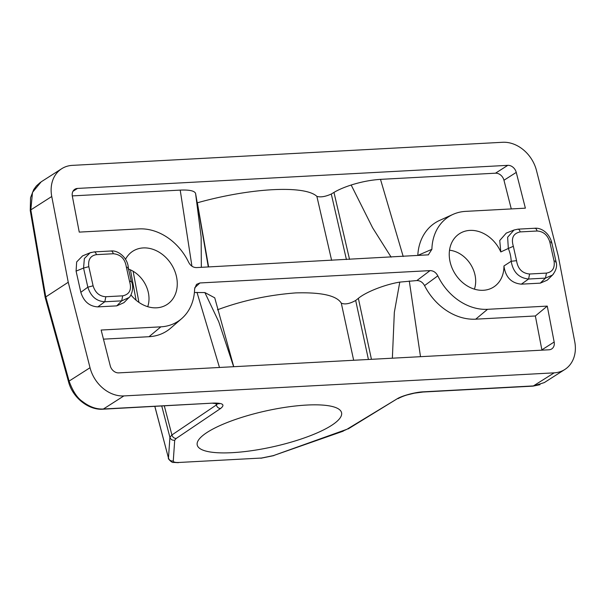 <?xml version="1.0" encoding="UTF-8"?>
<svg xmlns="http://www.w3.org/2000/svg" width="605" height="605" viewBox="0 0 605 605"><rect width="100%" height="100%" fill="white"/><g stroke="black" fill="none" stroke-linecap="round" stroke-linejoin="round"><path stroke-width="0.91" d="M207.462 432.189A73.954 18.263 -12.6 0 1 286.808 407.089A73.954 18.263 -12.6 0 1 341.568 412.739A73.954 18.263 -12.6 0 1 331.328 425.549A73.954 18.263 -12.6 0 1 251.982 450.649A73.954 18.263 -12.6 0 1 197.222 445A73.954 18.263 -12.6 0 1 207.462 432.189M125.53 259.258A31.664 25.38 -122.6 0 1 130.476 252.973A31.664 25.38 -122.6 0 1 143.226 247.921A31.664 25.38 -122.6 0 1 175.095 271.864A31.664 25.38 -122.6 0 1 164.341 305.971A31.664 25.38 -122.6 0 1 156.612 307.816A31.664 25.38 -122.6 0 1 130.93 294.892M147.726 306.682A27.399 21.961 57.4 0 0 128.389 269.021M503.942 265.973L511.187 261.262C513.04 272.068 518.84 277.99 528.589 279.026L545.453 278.118L552.478 275.078L547.253 280.16L540.288 283.148L521.351 284.161C511.255 283.178 505.455 277.113 503.942 265.973A31.664 25.38 -122.6 0 1 491.018 288.449A31.664 25.38 -122.6 0 1 483.289 290.287A31.664 25.38 -122.6 0 1 452.842 269.747A31.664 25.38 -122.6 0 1 457.153 235.443A31.664 25.38 -122.6 0 1 469.896 230.399A31.664 25.38 -122.6 0 1 500.804 251.945L499.745 240.51L506.264 233.099L514.016 230.021L507.633 237.228L508.329 248.466L500.804 251.945M474.403 289.16A27.399 21.961 57.4 0 0 449.53 250.22M502.642 142.281L72.335 165.369A32.504 26.053 -122.6 0 0 61.702 168.719A32.504 26.053 -122.6 0 0 51.758 196.496L68.244 282.255L90.032 367.719A32.504 26.053 57.4 0 0 123.866 395.927L103.417 408.995L213.489 403.089C222.905 402.93 225.279 404.73 220.606 408.488L176.206 438.451L174.709 440.206L173.272 460.98C173.332 462.129 175.253 462.621 179.035 462.462L261.511 458.038L273.415 455.603L346.915 429.293L396.789 399.035C401.531 395.829 415.635 392.032 423.659 391.813L533.723 385.907L544.311 382.587L564.805 369.496A32.504 26.053 57.4 0 0 574.75 341.712L558.264 255.96L536.476 170.489A32.504 26.053 57.4 0 0 502.642 142.281M539.993 384.682L533.088 386.119L554.172 372.846L123.866 395.927M41.17 181.84L32.496 192.39L30.825 209.874L51.758 196.496M128.925 297.599L123.942 302.659L116.742 305.873L97.806 306.886C89.404 306.364 83.747 301.502 80.828 292.306L76.086 271.108L76.661 261.942L82.59 255.87L90.115 252.792M428.461 254.834L196.466 267.591C193.139 267.554 190.545 265.807 188.692 262.366A51.78 41.503 57.4 0 0 138.968 228.902L79.247 232.108L72.343 196.209A8.13 6.511 -122.6 0 1 74.831 189.267A8.13 6.511 -122.6 0 1 77.485 188.427L507.792 165.339A8.13 6.511 -122.6 0 1 516.254 172.395L525.374 208.173L465.646 211.372A51.78 41.503 57.4 0 0 453.009 214.389A51.78 41.503 57.4 0 0 431.887 249.313L428.287 254.894M160.862 326.836A51.78 41.503 57.4 0 0 181.704 318.585A51.78 41.503 57.4 0 0 194.621 288.895L196.489 284.395L199.9 282.966L430.042 270.616C433.377 270.662 435.963 272.409 437.816 275.85A51.78 41.503 57.4 0 0 487.539 309.314L547.26 306.107L554.165 342.007A8.13 6.511 -122.6 0 1 551.677 348.949A8.13 6.511 -122.6 0 1 549.022 349.788L118.716 372.877A8.13 6.511 -122.6 0 1 110.254 365.821L101.141 330.043L160.862 326.836L149.027 336.705A53.913 43.212 57.4 0 0 170.723 328.114L181.704 318.585M554.172 372.846A32.504 26.053 57.4 0 0 564.805 369.496M90.032 367.719L69.099 381.097C72.766 391.185 77.213 397.977 82.439 401.47C89.472 406.9 96.467 409.404 103.417 408.995L102.737 409.207M40.422 182.339L36.421 185.879L33.721 189.584L30.552 197.676L30.25 210.495L30.825 209.874L45.723 296.647L69.099 381.097L68.554 381.861L45.156 297.335L68.244 282.255M93.699 252.013C94.924 251.657 95.84 252.535 96.422 254.645C90.432 255.688 87.899 259.696 88.822 266.676L83.558 268.053L84.367 258.524L90.115 252.799L91.393 252.368M116.742 305.873L121.688 300.859L104.816 301.759C96.452 301.275 90.795 296.412 87.838 287.178L93.094 285.802C95.272 292.714 99.522 296.359 105.83 296.737L104.816 301.759L97.806 306.886M127.965 268.87C128.752 268.083 128.207 267.478 126.339 267.062L129.553 281.446C131.928 289.576 129.644 294.37 122.702 295.837L121.688 300.859L128.918 297.599M453.009 214.389L439.752 220.349A53.913 43.212 57.4 0 0 417.805 255.416L431.887 249.313M511.278 208.929L503.965 180.245A8.13 6.511 57.4 0 0 495.503 173.189L380.492 179.36C370.971 179.98 361.2 181.871 351.172 185.017C344.026 187.346 338.293 189.811 333.975 192.405L349.539 259.379M346.431 259.553L331.283 194.039L333.975 192.405M208.294 266.964L195.566 193.366C194.432 190.802 189.32 189.713 180.214 190.106L72.29 195.899M331.283 194.039C325.339 196.685 320.529 197.464 316.869 196.375A98.335 24.291 167.4 0 0 197.351 202.788L208.619 266.941M103.455 339.148L149.027 336.705M541.929 350.166A8.13 6.511 57.4 0 0 541.876 349.856L535.364 315.976L547.26 306.107M535.364 315.976L475.704 319.175L487.539 309.314M437.816 275.85L424.551 285.598A53.913 43.212 57.4 0 0 475.704 319.175M368.422 359.476L355.679 300.466L358.364 298.348C365.912 291.988 384.984 284.501 399.784 282.104L416.868 280.554L430.042 270.616M199.9 282.966L194.734 287.783M194.402 292.495L204.876 292.563L214.737 297.819L233.734 366.706M217.452 309.79C242.136 300.64 268.204 295.013 295.641 292.911C321.452 292.154 336.667 295.573 341.296 303.15C344.903 304.708 349.698 303.808 355.679 300.466M517.472 229.28C518.697 228.917 519.604 229.794 520.194 231.912C513.244 233.379 510.96 238.181 513.342 246.303L508.329 248.466A32.761 26.257 -122.6 0 1 511.187 261.262L516.557 260.679C517.827 268.87 522.175 273.309 529.602 274.005L528.589 279.026L521.351 284.161M553.552 273.868L552.501 275.063M90.168 252.799L94.146 251.899L111.017 250.999C118.149 249.994 128.048 257.957 128.343 268.227L131.262 281.219C134.575 287.33 131.187 296.359 128.895 297.622M126.339 267.062C125.069 258.88 120.72 254.44 113.294 253.745C112.704 251.627 111.796 250.75 110.564 251.113M129.553 281.446C131.225 280.962 131.648 281.038 130.824 281.673M195.566 193.366L201.147 237.009L201.336 267.334M331.631 260.347L316.869 196.375M391.133 257.148L372.627 227.805L351.172 185.017M380.492 179.36L403.202 256.505M191.936 266.2L180.214 190.106M219.479 367.469L196.988 292.351M353.66 360.27L341.296 303.15M204.876 292.563L218.738 321.724L233.651 366.706M424.551 285.598C422.683 282.27 420.12 280.591 416.868 280.554M409.283 280.962L420.505 356.685M392.365 358.19L394.339 312.301L399.784 282.104M540.288 283.148L545.453 278.118L546.466 273.097C552.463 272.053 554.997 268.045 554.074 261.065C555.904 261.027 556.411 261.368 555.594 262.078M552.486 275.041L552.494 275.041C556.237 270.412 557.402 265.898 555.987 261.489L555.987 261.511M551.321 242.96C552.131 242.242 551.624 241.902 549.801 241.947C547.616 235.035 543.366 231.39 537.058 231.004C536.476 228.894 535.569 228.017 534.336 228.372M555.987 261.489L551.715 242.371C548.538 231.443 539.978 227.631 534.79 228.259L517.925 229.159M517.918 229.166L514 230.029M348.162 428.93L396.789 399.035M423.659 391.813L422.986 392.025M346.915 429.293L342.702 431.191M343.209 431.176L273.415 455.603M179.035 462.462L261.511 458.038M168.53 458.507L168.508 458.416C167.328 457.872 171.888 463.165 173.431 462.409L178.369 462.681M154.812 406.416L168.477 458.083C169.279 460.284 170.882 461.244 173.272 460.98M174.709 440.206C172.319 440.478 170.716 439.51 169.914 437.309L168.477 458.083L154.865 406.416M161.762 406.046L169.914 437.309L171.903 434.972C172.675 437.218 174.104 438.375 176.206 438.451M220.606 408.488C218.503 408.413 217.074 407.248 216.303 405.01L171.903 434.972L164.326 405.91M68.554 381.868C72.57 397.523 88.428 410.213 102.782 409.207L213.489 403.089M218.019 403.467L216.303 405.01L215.826 403.263M136.095 300.224L130.43 269.845M133.115 271.252L138.931 302.387M76.086 271.108L83.558 268.053L87.838 287.178L80.828 292.306M503.965 180.245L516.254 172.395M507.792 165.339L495.503 173.189M72.955 191.324L77.485 188.427M554.165 342.007L541.876 349.856M96.422 254.645L113.294 253.745M93.094 285.802L88.822 266.676M122.702 295.837L105.83 296.737M358.364 298.348L371.44 359.317M546.466 273.097L529.602 274.005M549.801 241.947L554.074 261.065M520.194 231.912L537.058 231.004M516.557 260.679L513.342 246.303M41.208 181.81L61.702 168.719M398.037 398.665C401.629 396.6 406.144 395.201 407.226 394.906L414.433 393.152L423.024 392.025L533.081 386.126M260.868 458.25L273.899 455.595M212.847 403.301L219.252 403.785M45.156 297.335L30.25 210.51"/></g></svg>
